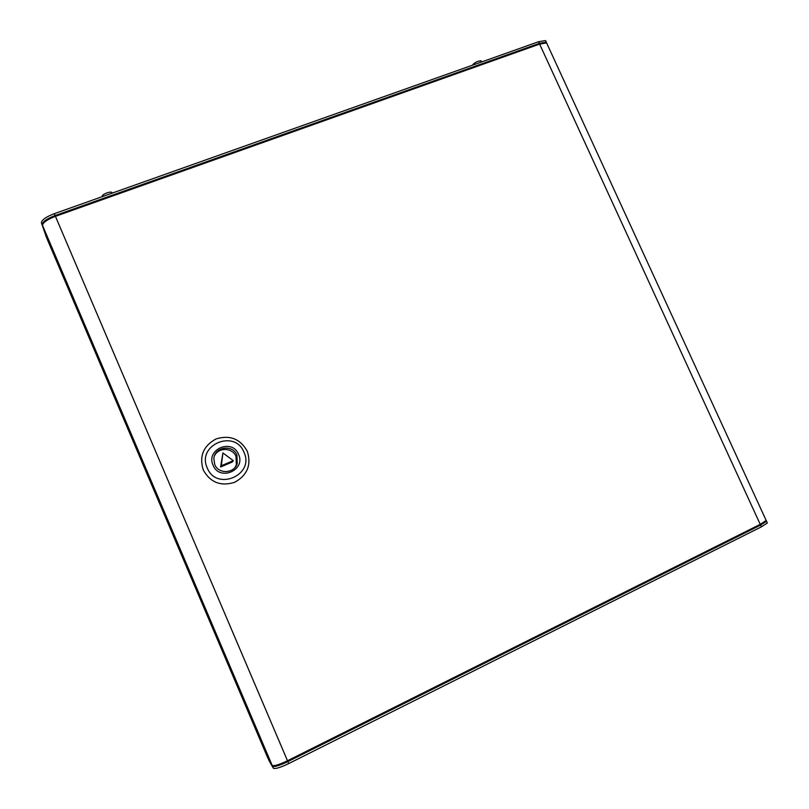<?xml version="1.0" encoding="UTF-8"?>
<svg xmlns="http://www.w3.org/2000/svg" width="809" height="809" viewBox="0 0 809 809"><rect width="100%" height="100%" fill="white"/><g stroke="black" fill="none" stroke-linecap="round" stroke-linejoin="round"><path stroke-width="1.21" d="M270.277 762.25L267.637 757.588L47.235 239.252L44.495 231.293L270.287 762.26L44.505 231.323M766.801 521.835L767.326 522.978L761.37 526.851L760.571 525.102L287.862 761.603L288.702 763.585C280.278 767.62 275.151 769.157 273.341 768.186L272.512 766.214C274.312 767.165 279.429 765.627 287.862 761.603M761.37 526.851L288.702 763.585M272.471 766.163L268.497 759.611L273.311 768.135M760.571 525.102L766.528 521.239L766.012 520.106M54.304 213.677L55.093 215.538C46.659 218.814 42.361 221.858 42.199 224.669L46.426 237.35L41.421 222.819C41.572 219.997 45.87 216.954 54.304 213.677L538.551 41.744L545.529 40.581L546.409 42.26M55.093 215.538L539.31 43.393L538.551 41.744M547.106 44.01L546.287 42.22L539.31 43.393M547.43 44.707L546.611 42.928L539.633 44.101L55.437 216.337C47.003 219.623 42.705 222.657 42.543 225.468L272.148 765.375C273.948 766.315 279.065 764.778 287.498 760.753L760.227 524.353L766.184 520.5L765.668 519.368M214.739 464.508C218.44 474.387 234.357 473.639 237.249 463.517L236.916 455.083C232.8 444.02 214.486 446.821 213.849 458.693L214.739 464.508M235.146 467.289L236.339 464.781L236.016 456.448C232.668 447.64 218.845 447.033 214.607 455.558M203.261 469.978C210.34 482.528 220.827 486.634 234.721 482.285C247.352 475.196 251.548 464.851 247.301 451.27C240.324 438.862 229.918 434.746 216.074 438.913C203.342 445.87 199.065 456.225 203.261 469.978M222.92 452.959L220.594 466.995L232.456 461.949L233.316 460.645L222.92 452.959L221.312 465.751L233.316 460.645M220.594 466.995L221.312 465.751M481.395 61.413L481.122 60.796L478.261 61.221C475.065 62.515 473.184 63.83 472.618 65.155M482.761 61.545L475.5 64.123M112.138 192.623L112.117 192.572C111.48 191.864 109.751 191.976 106.919 192.896C103.683 194.17 102.096 195.343 102.167 196.415L102.268 196.648M112.026 193.179L103.421 196.233M42.23 224.771L41.441 222.92M42.574 225.559L272.117 765.324M55.437 216.337L287.498 760.753M539.633 44.101L760.227 524.353M207.235 467.905C196.415 444.879 234.994 428.79 243.984 452.292C254.946 475.014 216.458 491.66 207.235 467.905M238.564 454.385C232.294 438.063 205.557 449.278 213.07 465.215C219.441 481.658 246.148 470.181 238.564 454.385M41.421 222.819L42.199 224.669M272.512 766.214L273.341 768.186M767.326 522.978L766.528 521.239M546.287 42.22L545.529 40.581M42.543 225.468L272.148 765.375M546.611 42.928L766.184 520.5M236.339 464.781L237.249 463.517M481.122 60.796L481.517 61.676"/></g></svg>
